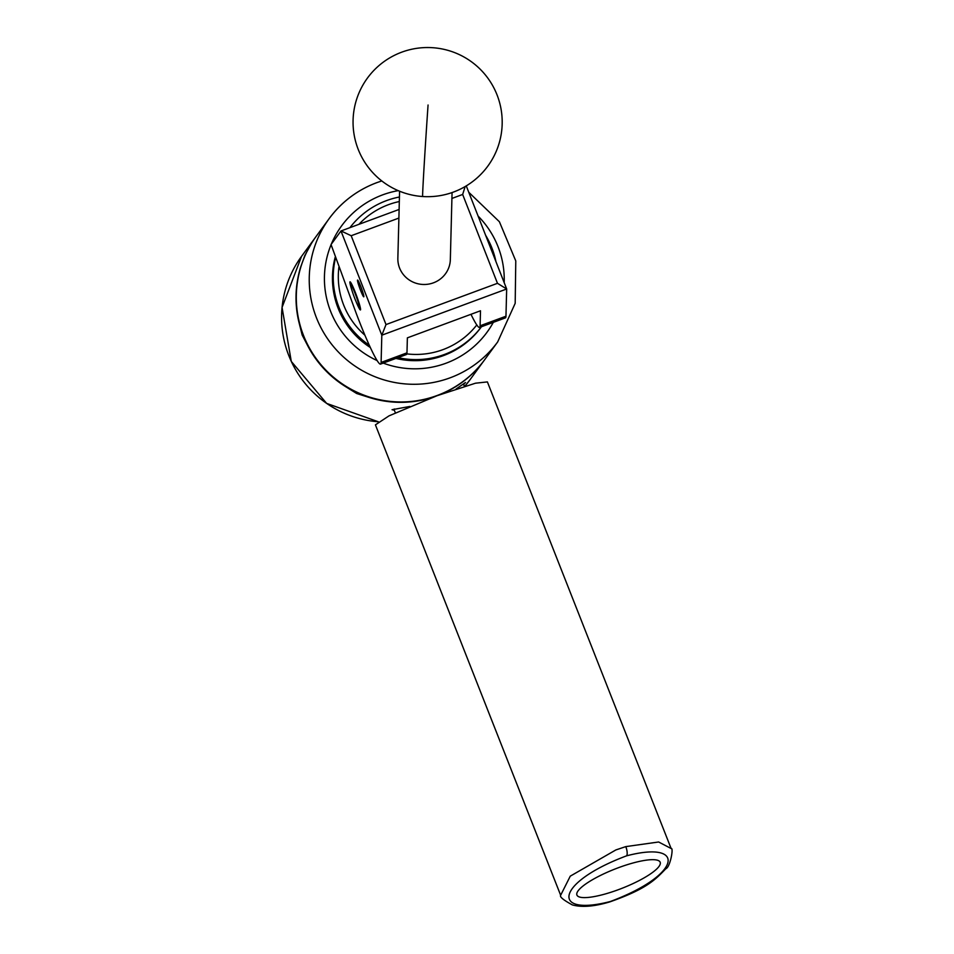 <?xml version="1.0" encoding="UTF-8"?>
<svg xmlns="http://www.w3.org/2000/svg" width="954" height="954" viewBox="0 0 954 954"><rect width="100%" height="100%" fill="white"/><g stroke="black" fill="none" stroke-linecap="round" stroke-linejoin="round"><path stroke-width="1.43" d="M363.808 296.777A8.92 0.775 -110.3 0 0 361.316 287.929A8.92 0.775 -110.3 0 0 357.571 280.082A8.92 0.775 -110.3 0 0 357.535 280.106A8.92 0.775 -110.3 0 0 360.028 288.955A8.92 0.775 -110.3 0 0 363.772 296.813A8.92 0.775 -110.3 0 0 363.808 296.777M356.152 301.81A14.99 1.312 -110.3 0 0 360.433 309.943A14.99 1.312 -110.3 0 0 356.152 294.619A14.99 1.312 -110.3 0 0 350.023 281.824A14.99 1.312 -110.3 0 0 352.062 290.779M470.966 314.295A59.661 5.199 -110.3 0 0 479.54 327.449A59.661 5.199 -110.3 0 0 480.101 325.779L480.494 310.777L407.37 337.847L406.976 352.849A59.661 5.199 69.7 0 1 406.416 354.518L380.551 364.094A59.661 5.199 -110.3 0 1 356.164 313.162L331.038 244.546L340.972 230.975L399.106 209.451M466.267 185.887L506.669 288.99L505.966 316.215A59.661 5.199 69.7 0 1 505.405 317.885L479.54 327.449M380.551 364.094A59.661 5.199 -110.3 0 0 381.111 362.425L381.815 335.2L340.972 230.975M497.475 283.314L506.669 288.99L381.815 335.2L386 324.575L497.475 283.314L462.654 194.461L451.91 198.444M398.891 218.072L351.179 235.733L386 324.575M462.654 194.461L465.182 186.531M341.055 230.94L351.179 235.733M452.065 192.565L450.336 259.607A26.247 25.555 -178.5 0 1 412.736 281.955A26.247 25.555 -178.5 0 1 397.854 258.26L399.583 191.217M335.164 257.294A82.33 81.877 36.2 0 0 370.355 347.53M399.309 201.544A77.56 77.131 36.2 0 0 358.942 224.321M338.897 267.203A77.56 77.131 36.2 0 0 364.929 335.224M369.293 345.217A82.33 81.877 -143.8 0 1 335.474 258.129M349.927 227.66A82.33 81.877 -143.8 0 1 399.428 197.001M485.622 235.292A82.33 81.877 -143.8 0 1 495.937 261.611M395.886 358.418A82.33 81.877 36.2 0 0 481.054 327.27L481.436 326.757A82.33 81.877 -143.8 0 1 397.997 357.643M406.857 353.886A77.56 77.131 36.2 0 0 476.797 324.944M354.22 296.98A11.937 1.037 -110.3 0 0 358.99 307.164A11.937 1.037 -110.3 0 0 355.687 294.977A11.937 1.037 -110.3 0 0 350.738 284.864A11.937 1.037 -110.3 0 0 354.22 296.98M610.393 901.494C682.11 874.735 686.451 840.188 626.623 855.821C554.978 882.605 550.649 917.032 610.393 901.494A7.453 2.54 -106.6 0 1 609.868 901.876C646.347 889.021 655.028 880.017 665.82 868.748C670.257 867.353 673.87 847.021 671.115 848.511L658.63 841.988L625.788 846.615A7.453 2.516 73.4 0 1 626.623 855.821M576.741 894.113A44.743 10.255 158.5 0 0 576.908 895.031A44.743 10.255 158.5 0 0 620.434 888.913A44.743 10.255 158.5 0 0 660.347 863.167A44.743 10.255 158.5 0 0 660.18 862.249A44.743 10.255 158.5 0 0 616.654 868.379A44.743 10.255 158.5 0 0 576.741 894.113M671.115 848.511L487.399 381.91L475.497 383.198L437.004 395.731L389.005 415.872L375.423 424.852L560.654 895.269L570.265 876.154L615.855 849.942L625.788 846.615M409.838 406.452L392.046 409.719L394.348 410.22A36.991 8.479 -21.5 0 1 394.217 409.469A36.991 8.479 -21.5 0 1 394.252 408.992M428.441 398.963L424.196 399.678A104.403 103.831 -143.8 0 1 369.603 397.591L356.689 393.513L345.467 386.537A104.403 103.831 -143.8 0 1 308.142 346.529L302.179 335.092L298.817 321.713A104.403 103.831 -143.8 0 1 300.617 267.215L304.827 255.529L311.564 243.187A104.403 103.831 -143.8 0 1 315.977 236.652A104.403 103.831 -143.8 0 1 316.12 236.449M381.791 180.938L376.83 182.631C357.416 189.953 341.544 201.938 329.19 218.585L316.263 236.246A104.403 103.831 36.2 0 0 437.194 395.481A104.403 103.831 36.2 0 0 484.775 359.575L497.69 341.914A104.403 103.831 -143.8 0 1 330.525 342.832A104.403 103.831 -143.8 0 1 376.77 182.679M463.191 384.748L465.504 382.482A39.376 9.027 -21.5 0 1 465.492 382.53M465.504 382.482L456.06 389.029M484.62 359.777A104.403 103.831 -143.8 0 1 484.477 359.968A104.403 103.831 -143.8 0 1 449 390.496L444.54 393M394.348 410.232A36.991 8.479 -21.5 0 1 394.348 410.22L395.373 412.832M406.976 352.849L381.111 362.425M505.966 316.215L480.101 325.779M428.06 105.012A74.579 0.715 93.8 0 0 422.622 194.533A74.579 0.715 93.8 0 0 422.658 196.524A74.579 74.579 0 0 0 502.031 127.073A74.579 74.579 0 0 0 432.591 47.7A74.579 74.579 0 0 0 353.075 120.192A74.579 74.579 0 0 0 422.658 196.524M383.222 363.104A90.081 89.593 36.2 0 0 493.313 322.357M504.189 282.658A90.081 89.593 36.2 0 0 478.097 216.093M398.223 190.645A90.081 89.593 36.2 0 0 331.265 244.236M378.344 421.775L326.638 403.399L291.28 361.411L282.062 307.426L301.547 256.364A104.403 103.831 36.2 0 0 378.368 421.763M470.048 379.692L464.848 386.215A104.403 103.831 36.2 0 0 470.048 379.692L484.477 359.968M331.086 244.689A90.081 89.593 36.2 0 0 377.14 360.576M358.99 307.164L360.338 307.784M350.738 284.864L351.358 283.517M560.654 895.269C559.521 896.832 563.42 900.051 572.328 904.905C581.821 907.552 594.33 906.55 609.868 901.876M464.455 386.334L463.477 383.866M497.69 341.914L515.184 303.336L515.78 260.943L499.407 221.757L468.772 192.279M315.977 236.652L301.547 256.364"/></g></svg>
